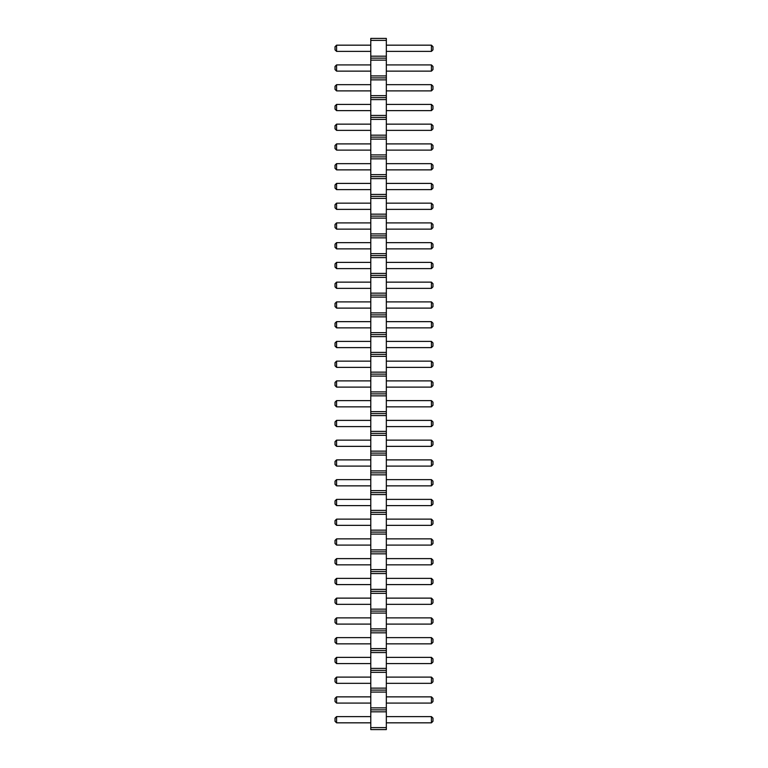 <?xml version="1.0" encoding="UTF-8"?>
<svg xmlns="http://www.w3.org/2000/svg" width="768" height="768" viewBox="0 0 768 768"><rect width="100%" height="100%" fill="white"/><g stroke="black" fill="none" stroke-linecap="round" stroke-linejoin="round"><path stroke-width="1.15" d="M370.781 729.6L386.333 729.6L386.333 38.4L370.781 38.4L370.781 729.6M370.781 727.622L386.333 727.622M370.781 711.83L386.333 711.83M370.781 709.853L386.333 709.853M370.781 707.875L386.333 707.875M370.781 692.074L386.333 692.074M370.781 690.106L386.333 690.106M370.781 688.128L386.333 688.128M370.781 672.326L386.333 672.326M370.781 670.358L386.333 670.358M370.781 668.381L386.333 668.381M370.781 652.579L386.333 652.579M370.781 650.602L386.333 650.602M370.781 648.634L386.333 648.634M370.781 632.832L386.333 632.832M370.781 630.854L386.333 630.854M370.781 628.886L386.333 628.886M370.781 613.085L386.333 613.085M370.781 611.107L386.333 611.107M370.781 609.13L386.333 609.13M370.781 593.338L386.333 593.338M370.781 591.36L386.333 591.36M370.781 589.382L386.333 589.382M370.781 573.59L386.333 573.59M370.781 571.613L386.333 571.613M370.781 569.635L386.333 569.635M370.781 553.834L386.333 553.834M370.781 551.866L386.333 551.866M370.781 549.888L386.333 549.888M370.781 534.086L386.333 534.086M370.781 532.118L386.333 532.118M370.781 530.141L386.333 530.141M370.781 514.339L386.333 514.339M370.781 512.362L386.333 512.362M370.781 510.394L386.333 510.394M370.781 494.592L386.333 494.592M370.781 492.614L386.333 492.614M370.781 490.646L386.333 490.646M370.781 474.845L386.333 474.845M370.781 472.867L386.333 472.867M370.781 470.89L386.333 470.89M370.781 455.098L386.333 455.098M370.781 453.12L386.333 453.12M370.781 451.142L386.333 451.142M370.781 435.35L386.333 435.35M370.781 433.373L386.333 433.373M370.781 431.395L386.333 431.395M370.781 415.594L386.333 415.594M370.781 413.626L386.333 413.626M370.781 411.648L386.333 411.648M370.781 395.846L386.333 395.846M370.781 393.878L386.333 393.878M370.781 391.901L386.333 391.901M370.781 376.099L386.333 376.099M370.781 374.122L386.333 374.122M370.781 372.154L386.333 372.154M370.781 356.352L386.333 356.352M370.781 354.374L386.333 354.374M370.781 352.406L386.333 352.406M370.781 336.605L386.333 336.605M370.781 334.627L386.333 334.627M370.781 332.65L386.333 332.65M370.781 316.858L386.333 316.858M370.781 314.88L386.333 314.88M370.781 312.902L386.333 312.902M370.781 297.11L386.333 297.11M370.781 295.133L386.333 295.133M370.781 293.155L386.333 293.155M370.781 277.354L386.333 277.354M370.781 275.386L386.333 275.386M370.781 273.408L386.333 273.408M370.781 257.606L386.333 257.606M370.781 255.638L386.333 255.638M370.781 253.661L386.333 253.661M370.781 237.859L386.333 237.859M370.781 235.882L386.333 235.882M370.781 233.914L386.333 233.914M370.781 218.112L386.333 218.112M370.781 216.134L386.333 216.134M370.781 214.166L386.333 214.166M370.781 198.365L386.333 198.365M370.781 196.387L386.333 196.387M370.781 194.41L386.333 194.41M370.781 178.618L386.333 178.618M370.781 176.64L386.333 176.64M370.781 174.662L386.333 174.662M370.781 158.87L386.333 158.87M370.781 156.893L386.333 156.893M370.781 154.915L386.333 154.915M370.781 139.114L386.333 139.114M370.781 137.146L386.333 137.146M370.781 135.168L386.333 135.168M370.781 119.366L386.333 119.366M370.781 117.398L386.333 117.398M370.781 115.421L386.333 115.421M370.781 99.619L386.333 99.619M370.781 97.642L386.333 97.642M370.781 95.674L386.333 95.674M370.781 79.872L386.333 79.872M370.781 77.894L386.333 77.894M370.781 75.926L386.333 75.926M370.781 60.125L386.333 60.125M370.781 58.147L386.333 58.147M370.781 56.17L386.333 56.17M370.781 40.378L386.333 40.378M370.781 466.109L336.576 466.109L336.576 459.888L370.781 459.888M370.781 485.856L336.576 485.856L336.576 479.635L370.781 479.635M370.781 505.603L336.576 505.603L336.576 499.382L370.781 499.382M370.781 525.35L336.576 525.35L336.576 519.13L370.781 519.13M370.781 545.098L336.576 545.098L336.576 538.877L370.781 538.877M370.781 406.858L336.576 406.858L336.576 400.637L370.781 400.637M370.781 420.384L336.576 420.384L336.576 426.605L370.781 426.605M370.781 446.352L336.576 446.352L336.576 440.131L370.781 440.131M370.781 387.11L336.576 387.11L336.576 380.89L370.781 380.89M370.781 209.376L336.576 209.376L336.576 203.155L370.781 203.155M370.781 229.123L336.576 229.123L336.576 222.902L370.781 222.902M370.781 248.87L336.576 248.87L336.576 242.65L370.781 242.65M370.781 262.397L336.576 262.397L336.576 268.618L370.781 268.618M370.781 327.869L336.576 327.869L336.576 321.648L370.781 321.648M370.781 301.891L336.576 301.891L336.576 308.112L370.781 308.112M370.781 288.365L336.576 288.365L336.576 282.144L370.781 282.144M370.781 347.616L336.576 347.616L336.576 341.395L370.781 341.395M370.781 367.363L336.576 367.363L336.576 361.142L370.781 361.142M370.781 90.883L336.576 90.883L336.576 84.662L370.781 84.662M370.781 110.63L336.576 110.63L336.576 104.41L370.781 104.41M370.781 169.872L336.576 169.872L336.576 163.651L370.781 163.651M370.781 150.125L336.576 150.125L336.576 143.904L370.781 143.904M370.781 130.378L336.576 130.378L336.576 124.157L370.781 124.157M370.781 189.629L336.576 189.629L336.576 183.408L370.781 183.408M370.781 584.592L336.576 584.592L336.576 578.371L370.781 578.371M370.781 564.845L336.576 564.845L336.576 558.624L370.781 558.624M370.781 683.338L336.576 683.338L336.576 677.117L370.781 677.117M370.781 663.59L336.576 663.59L336.576 657.37L370.781 657.37M370.781 643.843L336.576 643.843L336.576 637.622L370.781 637.622M370.781 624.096L336.576 624.096L336.576 617.875L370.781 617.875M370.781 604.349L336.576 604.349L336.576 598.128L370.781 598.128M370.781 71.136L336.576 71.136L336.576 64.915L370.781 64.915M370.781 51.389L336.576 51.389L336.576 45.168L370.781 45.168M370.781 722.832L336.576 722.832L336.576 716.611L370.781 716.611M370.781 703.085L336.576 703.085L336.576 696.864L370.781 696.864M386.333 459.888L431.424 459.888L431.424 466.109L432.979 464.554L432.979 461.443L431.424 459.888M386.333 466.109L431.424 466.109M386.333 479.635L431.424 479.635L431.424 485.856L432.979 484.301L432.979 481.19L431.424 479.635M386.333 485.856L431.424 485.856M386.333 499.382L431.424 499.382L431.424 505.603L432.979 504.048L432.979 500.938L431.424 499.382M386.333 505.603L431.424 505.603M386.333 519.13L431.424 519.13L431.424 525.35L432.979 523.795L432.979 520.685L431.424 519.13M386.333 525.35L431.424 525.35M386.333 538.877L431.424 538.877L431.424 545.098L432.979 543.542L432.979 540.432L431.424 538.877M386.333 545.098L431.424 545.098M386.333 400.637L431.424 400.637L431.424 406.858L432.979 405.302L432.979 402.192L431.424 400.637M386.333 406.858L431.424 406.858M386.333 426.605L431.424 426.605L432.979 425.05L432.979 421.939L431.424 420.384L431.424 426.605M386.333 420.384L431.424 420.384M386.333 440.131L431.424 440.131L431.424 446.352L432.979 444.797L432.979 441.686L431.424 440.131M386.333 446.352L431.424 446.352M386.333 380.89L431.424 380.89L431.424 387.11L432.979 385.555L432.979 382.445L431.424 380.89M386.333 387.11L431.424 387.11M386.333 203.155L431.424 203.155L431.424 209.376L432.979 207.821L432.979 204.71L431.424 203.155M386.333 209.376L431.424 209.376M386.333 222.902L431.424 222.902L431.424 229.123L432.979 227.568L432.979 224.458L431.424 222.902M386.333 229.123L431.424 229.123M386.333 242.65L431.424 242.65L431.424 248.87L432.979 247.315L432.979 244.205L431.424 242.65M386.333 248.87L431.424 248.87M386.333 268.618L431.424 268.618L432.979 267.062L432.979 263.952L431.424 262.397L431.424 268.618M386.333 262.397L431.424 262.397M386.333 321.648L431.424 321.648L431.424 327.869L432.979 326.314L432.979 323.203L431.424 321.648M386.333 327.869L431.424 327.869M386.333 308.112L431.424 308.112L432.979 306.557L432.979 303.446L431.424 301.891L431.424 308.112M386.333 301.891L431.424 301.891M386.333 282.144L431.424 282.144L431.424 288.365L432.979 286.81L432.979 283.699L431.424 282.144M386.333 288.365L431.424 288.365M386.333 341.395L431.424 341.395L431.424 347.616L432.979 346.061L432.979 342.95L431.424 341.395M386.333 347.616L431.424 347.616M386.333 361.142L431.424 361.142L431.424 367.363L432.979 365.808L432.979 362.698L431.424 361.142M386.333 367.363L431.424 367.363M386.333 84.662L431.424 84.662L431.424 90.883L432.979 89.328L432.979 86.218L431.424 84.662M386.333 90.883L431.424 90.883M386.333 104.41L431.424 104.41L431.424 110.63L432.979 109.075L432.979 105.965L431.424 104.41M386.333 110.63L431.424 110.63M386.333 163.651L431.424 163.651L431.424 169.872L432.979 168.317L432.979 165.206L431.424 163.651M386.333 169.872L431.424 169.872M386.333 143.904L431.424 143.904L431.424 150.125L432.979 148.57L432.979 145.459L431.424 143.904M386.333 150.125L431.424 150.125M386.333 124.157L431.424 124.157L431.424 130.378L432.979 128.822L432.979 125.712L431.424 124.157M386.333 130.378L431.424 130.378M386.333 183.408L431.424 183.408L431.424 189.629L432.979 188.074L432.979 184.963L431.424 183.408M386.333 189.629L431.424 189.629M386.333 578.371L431.424 578.371L431.424 584.592L432.979 583.037L432.979 579.926L431.424 578.371M386.333 584.592L431.424 584.592M386.333 558.624L431.424 558.624L431.424 564.845L432.979 563.29L432.979 560.179L431.424 558.624M386.333 564.845L431.424 564.845M386.333 677.117L431.424 677.117L431.424 683.338L432.979 681.782L432.979 678.672L431.424 677.117M386.333 683.338L431.424 683.338M386.333 657.37L431.424 657.37L431.424 663.59L432.979 662.035L432.979 658.925L431.424 657.37M386.333 663.59L431.424 663.59M386.333 637.622L431.424 637.622L431.424 643.843L432.979 642.288L432.979 639.178L431.424 637.622M386.333 643.843L431.424 643.843M386.333 617.875L431.424 617.875L431.424 624.096L432.979 622.541L432.979 619.43L431.424 617.875M386.333 624.096L431.424 624.096M386.333 598.128L431.424 598.128L431.424 604.349L432.979 602.794L432.979 599.683L431.424 598.128M386.333 604.349L431.424 604.349M386.333 64.915L431.424 64.915L431.424 71.136L432.979 69.581L432.979 66.47L431.424 64.915M386.333 71.136L431.424 71.136M386.333 45.168L431.424 45.168L431.424 51.389L432.979 49.834L432.979 46.723L431.424 45.168M386.333 51.389L431.424 51.389M386.333 716.611L431.424 716.611L431.424 722.832L432.979 721.277L432.979 718.166L431.424 716.611M386.333 722.832L431.424 722.832M386.333 696.864L431.424 696.864L431.424 703.085L432.979 701.53L432.979 698.419L431.424 696.864M386.333 703.085L431.424 703.085M336.576 459.888L335.021 461.443L335.021 464.554L336.576 466.109M336.576 479.635L335.021 481.19L335.021 484.301L336.576 485.856M336.576 499.382L335.021 500.938L335.021 504.048L336.576 505.603M336.576 519.13L335.021 520.685L335.021 523.795L336.576 525.35M336.576 538.877L335.021 540.432L335.021 543.542L336.576 545.098M336.576 400.637L335.021 402.192L335.021 405.302L336.576 406.858M336.576 426.605L335.021 425.05L335.021 421.939L336.576 420.384M336.576 440.131L335.021 441.686L335.021 444.797L336.576 446.352M336.576 380.89L335.021 382.445L335.021 385.555L336.576 387.11M336.576 203.155L335.021 204.71L335.021 207.821L336.576 209.376M336.576 222.902L335.021 224.458L335.021 227.568L336.576 229.123M336.576 242.65L335.021 244.205L335.021 247.315L336.576 248.87M336.576 268.618L335.021 267.062L335.021 263.952L336.576 262.397M336.576 321.648L335.021 323.203L335.021 326.314L336.576 327.869M336.576 308.112L335.021 306.557L335.021 303.446L336.576 301.891M336.576 282.144L335.021 283.699L335.021 286.81L336.576 288.365M336.576 341.395L335.021 342.95L335.021 346.061L336.576 347.616M336.576 361.142L335.021 362.698L335.021 365.808L336.576 367.363M336.576 84.662L335.021 86.218L335.021 89.328L336.576 90.883M336.576 104.41L335.021 105.965L335.021 109.075L336.576 110.63M336.576 163.651L335.021 165.206L335.021 168.317L336.576 169.872M336.576 143.904L335.021 145.459L335.021 148.57L336.576 150.125M336.576 124.157L335.021 125.712L335.021 128.822L336.576 130.378M336.576 183.408L335.021 184.963L335.021 188.074L336.576 189.629M336.576 578.371L335.021 579.926L335.021 583.037L336.576 584.592M336.576 558.624L335.021 560.179L335.021 563.29L336.576 564.845M336.576 677.117L335.021 678.672L335.021 681.782L336.576 683.338M336.576 657.37L335.021 658.925L335.021 662.035L336.576 663.59M336.576 637.622L335.021 639.178L335.021 642.288L336.576 643.843M336.576 617.875L335.021 619.43L335.021 622.541L336.576 624.096M336.576 598.128L335.021 599.683L335.021 602.794L336.576 604.349M336.576 64.915L335.021 66.47L335.021 69.581L336.576 71.136M336.576 45.168L335.021 46.723L335.021 49.834L336.576 51.389M336.576 716.611L335.021 718.166L335.021 721.277L336.576 722.832M336.576 696.864L335.021 698.419L335.021 701.53L336.576 703.085"/></g></svg>
